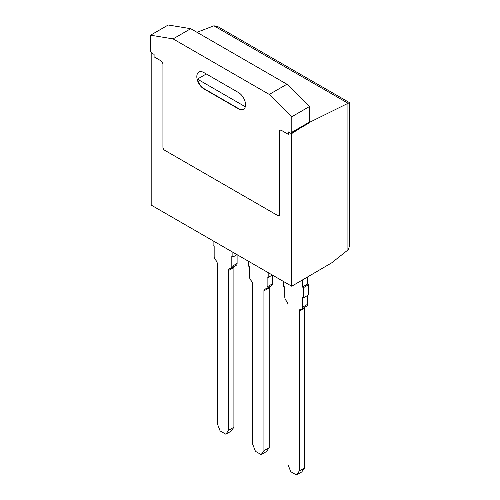 <?xml version="1.0" encoding="UTF-8"?>
<svg xmlns="http://www.w3.org/2000/svg" width="500" height="500" viewBox="0 0 500 500"><rect width="100%" height="100%" fill="white"/><g stroke="black" fill="none" stroke-linecap="round" stroke-linejoin="round"><path stroke-width="0.75" d="M196.994 32.306L213.906 25.8L217.537 26.45L349.444 102.606L349.444 246.3L348.188 249.769L331.65 262.869L291.731 286.231L291.731 133.556L300.406 127.994M349.444 102.606L309.431 122.387M280.194 130.225A2.994 1.731 -120 0 0 279.706 131.506L279.706 214.306A2.494 1.444 60 0 1 279.188 215.45L278.913 215.613A2.494 1.444 60 0 1 277.663 215.487L164.7 150.269A2.494 1.444 60 0 1 162.931 147.206L162.931 64.406A2.994 1.731 -120 0 0 160.812 60.738L154.088 56.856L154.088 54.406L151.969 53.188A2 1.156 60 0 1 150.556 50.738L150.556 35.194L173.081 38.888L269.281 94.425L291.8 116.737L291.8 132.287A2 1.156 60 0 1 291.388 133.2A2 1.156 60 0 1 290.387 133.1L288.269 131.875L288.269 134.325L281.55 130.444A2.994 1.731 -120 0 0 280.05 130.294A2.994 1.731 -120 0 0 279.431 131.662L279.431 214.469A2.494 1.444 60 0 1 278.913 215.613M206.306 73.969L197.413 79.1A9.988 5.769 -120 0 0 204.156 88.719L238.762 108.694A9.988 5.769 -120 0 0 243.612 109.269M288.55 132.037L288.269 134.325M245.306 106.75L197.413 79.1M151.188 52.456L151.188 205.087L291.731 286.231M291.731 133.556L291.231 133.262M268.181 272.638L268.181 277.45L267.125 276.837L267.125 286.887A3.931 2.269 60 0 1 266.312 288.688A3.931 2.269 60 0 1 265.637 288.875L265.419 288.888A3.931 2.269 -120 0 0 264.744 289.069A3.931 2.269 -120 0 0 263.931 290.869L263.931 450.675L261.163 454.613L255.438 451.306L252.669 444.175L252.669 284.369A3.931 2.269 -120 0 0 251.281 280.788L250.863 280.281A3.931 2.269 60 0 1 249.469 276.7L249.469 266.65L248.412 266.038L248.412 261.225M261.163 454.613L266.444 451.562L269.212 447.625L263.931 450.675M269.337 286.944A3.931 2.269 -120 0 0 269.212 287.819L269.212 447.625M272.406 275.075L272.406 283.844A3.931 2.269 60 0 1 271.594 285.644L266.312 288.688M268.181 277.45L272.35 275.044M232.875 252.25L232.875 257.062L231.812 256.456L231.812 266.506A3.931 2.269 60 0 1 231 268.306A3.931 2.269 60 0 1 230.325 268.488L230.106 268.5A3.931 2.269 -120 0 0 229.431 268.681A3.931 2.269 -120 0 0 228.619 270.481L228.619 430.288L225.85 434.225L220.125 430.925L217.356 423.787L217.356 263.981A3.931 2.269 -120 0 0 215.969 260.4L215.55 259.894A3.931 2.269 60 0 1 214.163 256.312L214.163 246.262L213.106 245.65L213.106 240.837M225.85 434.225L231.131 431.175L233.9 427.238L228.619 430.288M234.025 266.556A3.931 2.269 -120 0 0 233.9 267.431L233.9 427.238M237.1 254.688L237.1 263.456A3.931 2.269 60 0 1 236.281 265.256L231 268.306M232.875 257.062L237.044 254.656M302.438 280.05L302.438 287.031L303.494 287.644L303.494 297.838L302.438 297.225L302.438 307.275A3.931 2.269 60 0 1 301.625 309.075A3.931 2.269 60 0 1 300.95 309.262L300.731 309.275A3.931 2.269 -120 0 0 300.056 309.456A3.931 2.269 -120 0 0 299.237 311.256L299.237 471.062L296.469 475L290.75 471.694L287.981 464.562L287.981 304.756A3.931 2.269 -120 0 0 286.588 301.175L286.169 300.669A3.931 2.269 60 0 1 284.781 297.081L284.781 287.031L283.725 286.425L283.725 281.606M296.469 475L301.756 471.95L304.525 468.013L299.237 471.062M304.644 307.331A3.931 2.269 -120 0 0 304.525 308.206L304.525 468.013M307.719 295.4L307.719 304.225A3.931 2.269 60 0 1 306.906 306.025L301.625 309.075M303.494 297.838L308.775 294.788L308.775 284.594L303.494 287.644M302.438 287.031L307.719 283.981L308.775 284.594M307.719 277L307.719 283.981M203.881 72.569L238.481 92.544A9.988 5.769 60 0 1 245.006 101.35A9.988 5.769 60 0 1 243.475 109.35A9.988 5.769 60 0 1 238.481 108.856L203.881 88.875A9.988 5.769 60 0 1 197.356 80.075A9.988 5.769 60 0 1 198.888 72.075A9.988 5.769 60 0 1 203.881 72.569M291.8 116.737L309.456 106.544L309.456 122.094A2 1.156 60 0 1 309.044 123.006L291.388 133.2M269.281 94.425L286.938 84.231L309.456 106.544M173.081 38.888L190.738 28.694L286.938 84.231M150.556 35.194L168.212 25L190.738 28.694M347.925 103.469L347.925 249.994M213.906 25.8L348.188 103.325M263.931 290.869L269.212 287.819M267.125 286.887L272.406 283.844M228.619 270.481L233.9 267.431M231.812 266.506L237.1 263.456M299.237 311.256L304.525 308.206M302.438 307.275L307.719 304.225M291.8 132.287L309.456 122.094"/></g></svg>
